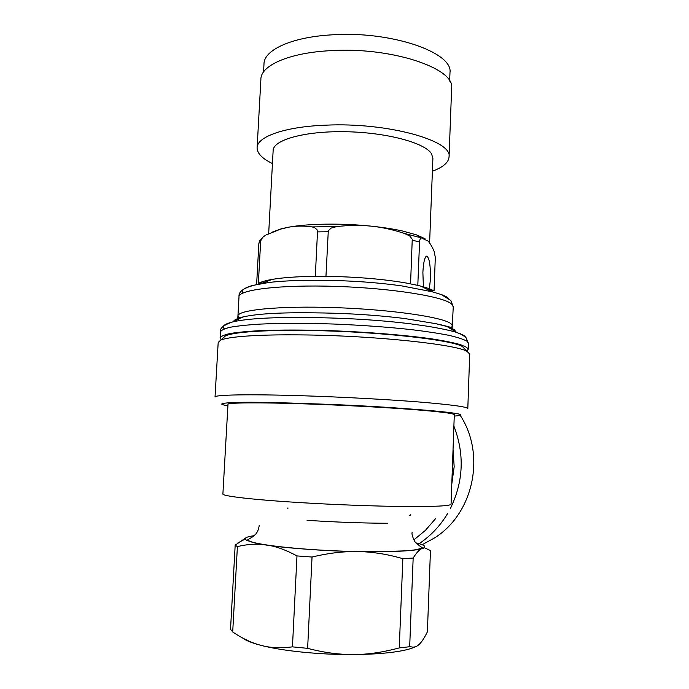 <?xml version="1.0" encoding="UTF-8"?>
<svg xmlns="http://www.w3.org/2000/svg" width="689" height="689" viewBox="0 0 689 689"><rect width="100%" height="100%" fill="white"/><g stroke="black" fill="none" stroke-linecap="round" stroke-linejoin="round"><path stroke-width="1.03" d="M245.585 538.057L235.182 545.145L230.531 629.298L232.701 631.959C242.14 638.419 251.674 642.915 261.312 645.438C270.191 647.884 280.569 648.358 292.455 646.859L307.63 648.349C323.546 652.561 338.902 654.628 353.69 654.55C367.409 654.576 382.593 652.362 399.258 647.91L410.411 646.644C413.917 647.798 417.129 646.756 420.04 643.5C422.262 641.175 424.708 637.282 427.387 631.822L430.461 550.537L424.355 547.738M242.597 637.98C245.87 640.563 252.105 643.052 261.312 645.438C282.628 651.019 320.445 654.834 353.69 654.55C374.153 654.352 390.56 653.026 402.927 650.554C408.749 649.357 413.142 647.996 416.104 646.463M409.697 646.334L413.167 558.038L413.96 556.798C416.44 552.991 418.74 550.399 420.876 549.012M399.258 647.91L402.85 558.676L413.167 558.038M307.63 648.349L312.039 557.039C326.035 553.646 339.401 551.811 352.148 551.553M364.18 551.777C376.849 552.552 389.741 554.843 402.85 558.676M423.184 547.833L421.573 547.118M422.391 548.211L417.594 549.434M292.455 646.859L296.976 555.92L312.039 557.039M272.827 545.834L266.583 544.965M270.717 545.714C278.408 547.221 287.167 550.623 296.976 555.92M232.701 631.959L237.395 546.627C245.93 544.491 254.336 543.776 262.63 544.491M254.172 535.68L250.753 536.231C246.619 537.05 244.81 538.014 245.327 539.134L246.404 540.159L245.31 539.108M235.182 545.145L237.395 546.627M246.507 540.219L253.13 542.553C263.31 545.163 281.646 547.419 308.129 549.331C334.587 551.252 359.245 552.061 382.094 551.768C404.15 551.398 417.896 550.235 423.339 548.272C426.715 546.627 424.269 544.835 415.992 542.889M465.23 349.487L462.474 346.558C451.553 339.703 375.496 331.271 308.069 330.479C280.139 330.126 258.375 330.772 242.786 332.417C234.346 333.338 228.61 334.466 225.587 335.801L223.09 337.998M469.709 354.06L466.944 351.312C455.946 344.483 376.642 335.879 306.269 334.957C277.15 334.553 254.517 335.155 238.377 336.775C229.644 337.688 223.736 338.799 220.661 340.125L218.18 342.502L215.037 396.924M227.895 405.769C218.697 404.288 219.817 403.254 231.228 402.669C244.216 401.902 268.839 402.195 305.106 403.556C341.494 404.641 375.1 406.346 405.924 408.672C435.474 410.799 453.284 412.625 459.365 414.167C462.25 415.045 460.545 415.674 454.249 416.07M451.062 504.176L451.062 504.245C450.339 505.907 435.405 506.673 406.269 506.527C377.581 506.294 337.498 504.848 302.428 502.746C253.001 499.801 221.195 496.011 222.9 493.884L227.973 404.409C226.492 402.634 258.272 402.264 307.32 403.952C342.114 405.132 381.809 407.225 410.162 409.335C438.971 411.566 453.681 413.348 454.301 414.692L454.301 414.744M387.666 523.261C362.784 523.166 335.913 522.184 307.061 520.316M422.124 544.723L434.587 537.911C473.868 513.279 485.952 454.318 460.157 415.269M451.795 484.005L454.172 466.754L453.043 449.357M413.856 539.9L425.32 530.452L435.706 518.498M409.757 515.57L410.575 514.838M423.39 286.839L422.882 272.431C423.373 263.069 424.536 257.643 426.379 256.153C429.238 256.937 430.591 264.628 430.427 279.217L429.178 290.457M425.044 238.73L416.535 234.889L402.488 230.996C393.393 228.989 382.938 227.37 371.113 226.147C381.603 227.163 392.79 229.618 404.684 233.511L421.375 237.912L420.221 238.79L419.592 241.176L417.801 285.392L420.884 286.159C426.293 287.571 430.384 289.01 433.166 290.474L429.54 290.457M421.375 237.912L428.084 241.107C430.151 243.355 432.158 246.765 434.104 251.339L435.31 257.376L434.053 290.904M259.77 240.487L258.866 243.363L256.618 284.479M417.801 285.392L407.173 283.196C383.721 279.097 356.652 276.814 325.957 276.341L315.312 276.332C297.303 276.556 282.921 277.572 272.172 279.398C265.541 280.561 260.942 281.913 258.366 283.472L260.649 241.503L261.32 239.229L263.362 236.758L266.109 234.958L280.69 229.101L288.751 227.172L281.448 228.748L272.706 231.952M242.752 293.118C241.047 290.379 244.294 287.838 252.484 285.487L268.917 282.473C281.577 280.974 297.372 280.242 316.311 280.285C346.601 280.302 375.161 282.189 401.971 285.926L432.167 291.766L441.494 294.608C444.93 295.891 447.161 297.071 448.177 298.148L448.539 298.44M404.684 233.511L409.869 236.06L412.246 239.264L410.566 283.834M325.957 276.341L328.291 230.867L331.047 228.119L336.611 226.612C348.539 225.174 360.046 225.019 371.113 226.147C341.839 223.081 308.25 223.581 288.751 227.172C296.218 225.837 303.995 225.751 312.065 226.914L314.503 227.568L317 229.678L317.5 231.883L315.312 276.332M263.034 282.886L258.366 283.472M432.899 158.392L431.503 153.716C424.88 142.744 386.15 132.322 345.086 131.711C303.995 130.988 272.637 140.134 273.128 150.805L268.667 233.726M233.407 321.729C233.847 319.997 237.094 318.396 243.174 316.914L243.992 316.725C257.979 313.736 280.767 312.436 312.367 312.823C344.948 313.056 375.738 314.959 404.736 318.542L435.758 323.675L447.152 326.543L454.12 329.514L456.376 332.331M224.347 328.817C221.41 326.388 224.244 324.08 232.822 321.892L234.208 321.574C249.013 318.456 273.886 317.121 308.818 317.577C344.81 317.887 378.649 319.954 410.334 323.796L426.991 326.173C440.013 328.308 449.814 330.367 456.385 332.339L463.835 335.397L465.635 337.128M466.789 351.149L468.219 349.306L466.737 347.351L460.295 344.603C453.491 342.7 444.138 340.805 432.227 338.936C406.51 335.25 369.915 332.193 333.002 330.754C304.977 329.833 280.535 329.798 259.693 330.66C247.205 331.366 237.24 332.339 229.79 333.562C223.899 334.914 220.669 336.404 220.101 338.041L221.212 339.643M432.399 171.225C443.13 167.246 448.685 162.432 449.064 156.791C452.475 140.565 387.244 122.203 325.88 125.165C284.316 126.655 256.429 136.965 257.1 148.066C257.324 153.552 262.44 158.703 272.439 163.534M257.143 147.36L260.89 79.442C260.364 65.86 288.209 52.967 329.531 50.719C390.517 46.464 455.153 68.22 451.639 88.106L449.064 156.791M451.622 88.545L451.639 88.106M263.56 71.949L263.982 64.215C263.508 50.392 290.749 37.249 331.03 34.898C390.439 30.48 453.405 52.424 449.977 72.655L449.659 81.069M449.96 73.112L449.977 72.655M215.028 397.088C213.349 394.797 248.376 394.005 303.238 395.779C342.261 397.028 386.917 399.431 418.654 401.954C450.83 404.624 467.22 406.829 467.805 408.56L469.717 353.922M453.887 426.069C464.731 454.172 463.508 481.783 450.193 508.895M447.643 513.477C440.28 525.785 430.771 535.853 419.101 543.699M419.532 242.037L412.341 240.168M260.649 241.503L258.866 243.363M453.267 306.898L451.751 304.133C444.078 296.649 392.196 288.183 335.948 286.391C279.674 284.54 237.757 289.854 238.997 296.976L237.938 315.898M328.11 231.762L317.5 231.883M243.381 316.862C238.101 318.12 236.206 318.275 237.705 317.345L237.92 316.251C236.62 310.041 278.563 305.666 334.949 307.613C391.3 309.507 443.311 317.19 451.028 323.744L452.57 326L450.313 328.584M312.065 226.914L336.611 226.612M237.92 316.251L239.712 318.628M468.425 343.423L466.953 341.21C463.628 339.298 457.625 337.343 448.952 335.345C438.781 333.347 426.353 331.452 411.652 329.661C387.692 327.051 361.579 325.174 333.33 324.019C305.313 323.124 280.888 323.15 260.046 324.106C247.566 324.889 237.593 325.94 230.143 327.258C224.252 328.696 221.023 330.281 220.454 332.012L220.127 337.679M245.275 538.996L237.877 542.923M462.474 346.558L466.944 351.312M225.587 335.801L220.661 340.125M454.301 414.692L451.062 504.245M259.193 525.535C258.685 529.204 257.505 532.097 255.653 534.208L253.087 536.55L247.747 539.797C249.177 542.131 259.357 543.871 268.719 545.266C279.51 546.808 292.687 548.151 308.241 549.297C331.564 550.933 354.077 551.751 375.781 551.76L405.554 550.847C414.477 550.218 419.928 549.167 421.918 547.712L416.294 543.208C414.821 542.734 411.238 534.526 412.125 532.476M287.916 508.628L287.614 508.051M272.172 279.398L261.157 283.601M420.884 286.159L432.167 291.766M416.535 234.889L421.651 237.912M281.448 228.748L280.69 229.101M259.297 241.331L263.362 236.758M441.46 294.659L450.778 300.473L453.276 306.708L452.156 327.663C451.915 328.05 450.976 326.913 435.758 323.675M239.014 296.623C238.187 289.966 248.161 285.255 268.925 282.49M432.907 158.065L429.6 242.967M243.174 316.914L233.33 321.772M447.118 326.603L456.385 332.339M460.2 333.64L465.885 337.377L468.434 343.268L468.219 349.306M232.822 321.892C223.77 324.941 219.653 328.205 220.463 331.685"/></g></svg>
